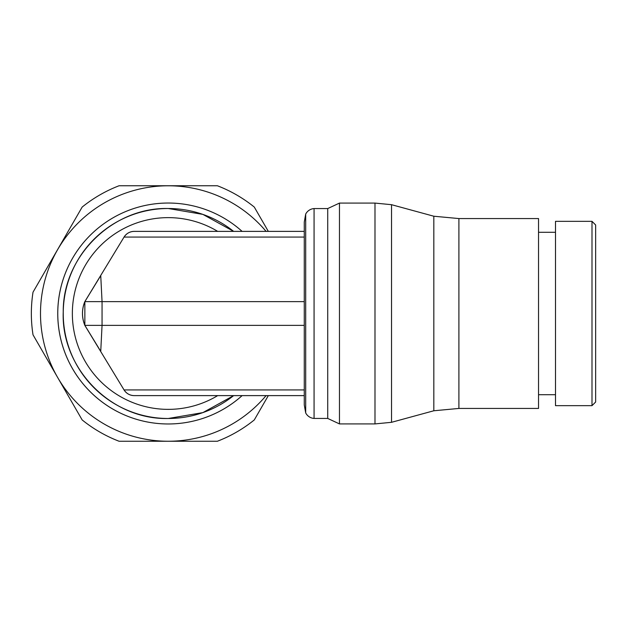 <?xml version="1.0" encoding="UTF-8"?>
<svg xmlns="http://www.w3.org/2000/svg" width="627" height="627" viewBox="0 0 627 627"><rect width="100%" height="100%" fill="white"/><g stroke="black" fill="none" stroke-linecap="round" stroke-linejoin="round"><path stroke-width="0.94" d="M57.747 313.5A110.477 110.477 0 0 0 168.224 423.977A110.477 110.477 0 0 1 123.268 212.592A110.47 110.47 0 0 1 242.108 231.379A110.477 110.477 0 0 0 57.747 313.5A110.47 110.47 0 0 0 242.108 395.621A110.477 110.477 0 0 1 168.224 423.977A110.477 110.477 0 0 0 242.116 395.621M304.275 389.923L124.052 389.923A11.866 11.866 0 0 0 134.194 395.621C129.82 395.48 126.442 393.576 124.052 389.923L84.825 325.366L102.052 325.366L100.735 351.441M304.275 237.077L124.052 237.077C126.442 233.424 129.82 231.52 134.194 231.379L304.275 231.379L134.194 231.379A11.866 11.866 0 0 0 124.052 237.077L100.735 275.449L102.052 301.634L102.052 325.366L304.275 325.366M100.735 351.339L84.857 325.366L84.857 301.634L304.275 301.634M100.735 275.449L84.825 301.634C81.698 309.542 81.698 317.458 84.857 325.366A30.841 30.841 0 0 1 84.825 301.634L100.735 275.661M266.075 231.379A127.751 127.751 0 0 0 57.59 377.376A127.751 127.751 0 0 0 266.075 395.621M268.317 231.379L254.288 207.067A136.874 136.874 0 0 0 217.365 185.749L119.083 185.749A136.874 136.874 0 0 0 82.161 207.067L33.019 292.182A136.874 136.874 0 0 0 33.019 334.818L82.161 419.933A136.874 136.874 0 0 0 119.083 441.251L217.365 441.251A136.874 136.874 0 0 0 254.288 419.933L268.317 395.621M314.072 418.436A10.275 10.275 0 0 1 305.694 412.934L305.694 214.066A10.275 10.275 0 0 1 314.072 208.564L314.072 418.436L327.725 418.436L339.466 423.915L374.993 423.915L374.993 203.085L339.466 203.085L339.466 423.915M314.072 208.564L327.725 208.564L327.725 418.436M433.821 216.229L433.821 410.771L458.901 408.436L458.901 218.564L433.821 216.229L391.538 204.692L391.538 422.308L374.993 423.915M458.901 218.564L538.538 218.564L538.538 408.436L458.901 408.436M305.694 214.066L304.275 222.036L304.275 404.964L305.694 412.934M304.275 395.621L134.194 395.621M555.498 313.5L555.498 405.661L591.998 405.661L591.998 221.339L555.498 221.339L555.498 313.5M591.998 221.339L595.65 224.991L595.65 402.009L591.998 405.661M168.224 418.491A104.991 104.991 0 0 0 233.636 395.621L202.874 412.613L168.224 418.491C111.512 419.988 60.858 368.527 63.241 311.854C62.716 256.333 112.719 207.106 168.224 208.509A104.991 104.991 0 0 0 63.233 313.5A104.991 104.991 0 0 0 168.224 418.491M233.636 231.379A104.991 104.991 0 0 0 168.224 208.509L202.874 214.387L233.636 231.379M217.687 231.379A95.868 95.868 0 0 0 72.356 313.5A95.868 95.868 0 0 0 217.687 395.621M100.735 275.512L84.857 301.634M100.735 351.488L84.857 325.366M433.821 410.771L391.538 422.308M391.538 204.692L374.993 203.085M538.538 394.712L555.498 394.712M538.538 232.288L555.498 232.288M327.725 208.564L339.466 203.085"/></g></svg>
